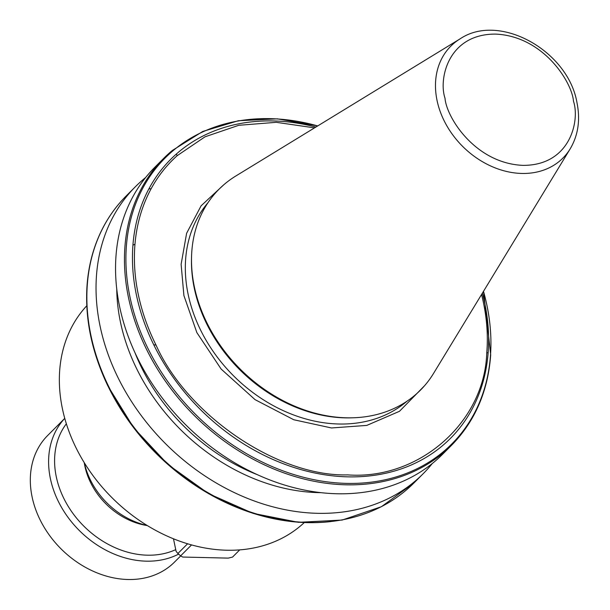 <?xml version="1.0" encoding="UTF-8"?>
<svg xmlns="http://www.w3.org/2000/svg" width="610" height="610" viewBox="0 0 610 610"><rect width="100%" height="100%" fill="white"/><g stroke="black" fill="none" stroke-linecap="round" stroke-linejoin="round"><path stroke-width="0.91" d="M424.697 385.566L399.474 411.3L366.77 425.414L331.489 427.961L293.776 419.749L255.056 399.642L221.148 369.065L196.87 332.618L183.907 295.575L181.124 264.321L186.607 233.302L201.117 205.783L223.611 184.937M235.75 176.046A142.244 112.4 44.9 0 0 191.532 257.229A142.244 112.4 44.9 0 0 194.331 286.723A142.244 112.4 44.9 0 0 352.473 417.804A142.244 112.4 44.9 0 0 433.558 373.404L570.258 148.726A79.201 62.586 -135.1 0 1 497.333 168.711A79.201 62.586 -135.1 0 1 437.05 100.467A79.201 62.586 -135.1 0 1 460.115 38.842L235.75 176.046M191.532 257.229L191.494 258.892A140.811 111.256 44.9 0 0 194.262 288.095A140.811 111.256 44.9 0 0 350.811 417.85L352.473 417.804M172.172 150.586A203.214 160.567 44.9 0 0 163.777 158.28L154.879 167.201A203.214 160.567 44.9 0 0 119.583 306.502A203.214 160.567 44.9 0 0 257.214 474.618A203.214 160.567 44.9 0 0 442.586 454.259L451.491 445.338C474.961 421.38 488.03 391.216 490.699 354.845L483.532 291.267M320.898 492.666A185.234 146.362 -135.1 0 1 120.414 321.927A185.234 146.362 -135.1 0 1 116.746 288.972M145.653 177.51A203.214 160.567 44.9 0 0 135.359 186.759A203.214 160.567 44.9 0 0 100.07 326.06A203.214 160.567 44.9 0 0 237.694 494.176A203.214 160.567 44.9 0 0 423.073 473.817A203.214 160.567 44.9 0 0 432.299 463.501M86.788 305.747A153.606 121.375 44.9 0 0 62.403 408.677A153.606 121.375 44.9 0 0 164.601 534.909A153.606 121.375 44.9 0 0 304.192 522.656M84.218 462.601L84.424 463.798A65.285 51.583 44.9 0 0 84.851 466.055A65.285 51.583 44.9 0 0 146.148 525.385L147.345 525.584M66.36 423.782A85.126 67.26 44.9 0 0 56.28 476.745A85.126 67.26 44.9 0 0 175.741 549.633M180.697 555.901L174.529 562.077A89.601 70.798 44.9 0 1 127.955 579.5A89.601 70.798 44.9 0 1 32.101 496.929A89.601 70.798 44.9 0 1 47.664 435.502L64.759 418.368A89.601 70.798 44.9 0 0 50.386 478.598A89.601 70.798 44.9 0 0 178.6 554.116M314.539 127.864L276.254 122.32L238.762 125.294L205.013 136.815L177.144 155.702A195.749 154.673 44.9 0 0 151.166 188.673C142.1 205.395 136.701 223.916 134.97 244.221A195.749 154.673 44.9 0 0 156.046 345.115C187.468 415.517 277.977 476.814 347.7 474.885C418.91 480.139 484.592 422.532 486.757 352.915A195.749 154.673 44.9 0 0 481.557 294.516M134.947 352.641A179.21 141.604 44.9 0 0 257.191 474.611M84.317 462.761A70.402 55.632 44.9 0 0 147.178 525.484M187.583 543.784L177.891 553.499L176.099 551.348L173.476 538.79M191.54 544.928L180.629 555.862L182.71 557.044L228.239 558.12L232.54 557.082L239.722 549.884M180.629 555.862L177.891 553.499M573.484 101.252C580.079 120.513 570.319 165.6 522.961 165.371C475.22 163.358 446.436 117.356 445.01 98.218C438.415 78.957 448.175 33.878 495.533 34.099C543.274 36.12 572.058 82.114 573.484 101.252M208.01 202.665A140.811 111.256 44.9 0 0 188.116 294.249A140.811 111.256 44.9 0 0 279.754 408.982A140.811 111.256 44.9 0 0 407 401.205M317.779 125.889L277.359 118.843L238.388 120.727L202.756 131.455L172.233 150.533L163.777 158.28A203.214 160.567 44.9 0 0 139.759 191.715A203.214 160.567 -135.1 0 0 124.875 247.485A203.214 160.567 44.9 0 0 128.489 297.581A203.214 160.567 44.9 0 0 145.874 347.997A203.214 160.567 44.9 0 0 451.491 445.338M413.893 483.013L381.425 506.696L342.126 520.063L298.442 522.32L253.051 513.353L208.719 493.734L168.147 464.675L133.819 427.953L107.817 385.825C91.828 352.328 84.889 319 87.016 285.846C88.465 265.464 93.46 246.722 102.007 229.612C108.336 217 116.396 205.776 126.186 195.955A203.214 160.567 44.9 0 0 102.167 229.398A203.214 160.567 44.9 0 0 87.276 285.16A203.214 160.567 44.9 0 0 90.89 335.256A203.214 160.567 44.9 0 0 108.275 385.68A203.214 160.567 44.9 0 0 413.893 483.013L423.073 473.817M156.046 345.115L153.72 344.719A197.564 156.107 44.9 0 0 347.715 476.845A197.564 156.107 44.9 0 0 488.153 352.611A197.564 156.107 44.9 0 0 482.38 293.151M317.703 125.927A202.459 159.972 44.9 0 0 270.321 118.66A202.459 159.972 44.9 0 0 173.133 150.632A202.459 159.972 44.9 0 0 141.36 190.953A202.459 159.972 44.9 0 0 126.285 247.515A202.459 159.972 44.9 0 0 146.949 346.419A202.459 159.972 44.9 0 0 346.518 483.387A202.459 159.972 44.9 0 0 490.577 354.113A202.459 159.972 44.9 0 0 483.486 291.336M315.888 127.04A197.564 156.107 44.9 0 0 273.364 120.948A197.564 156.107 44.9 0 0 176.397 153.987L177.144 155.702M488.153 352.611L486.757 352.915M134.97 244.221L132.927 245.182A197.564 156.107 44.9 0 0 153.72 344.719M151.166 188.673L148.84 188.955A197.564 156.107 44.9 0 0 132.927 245.182M176.397 153.987A197.564 156.107 44.9 0 0 148.84 188.955M330.597 521.596A202.459 159.972 -135.1 0 1 107.894 385.894M570.258 148.726C578.196 135.206 580.438 119.873 576.984 102.716C568.268 50.889 499.43 12.246 460.115 38.842M126.186 195.955L135.359 186.759"/></g></svg>
